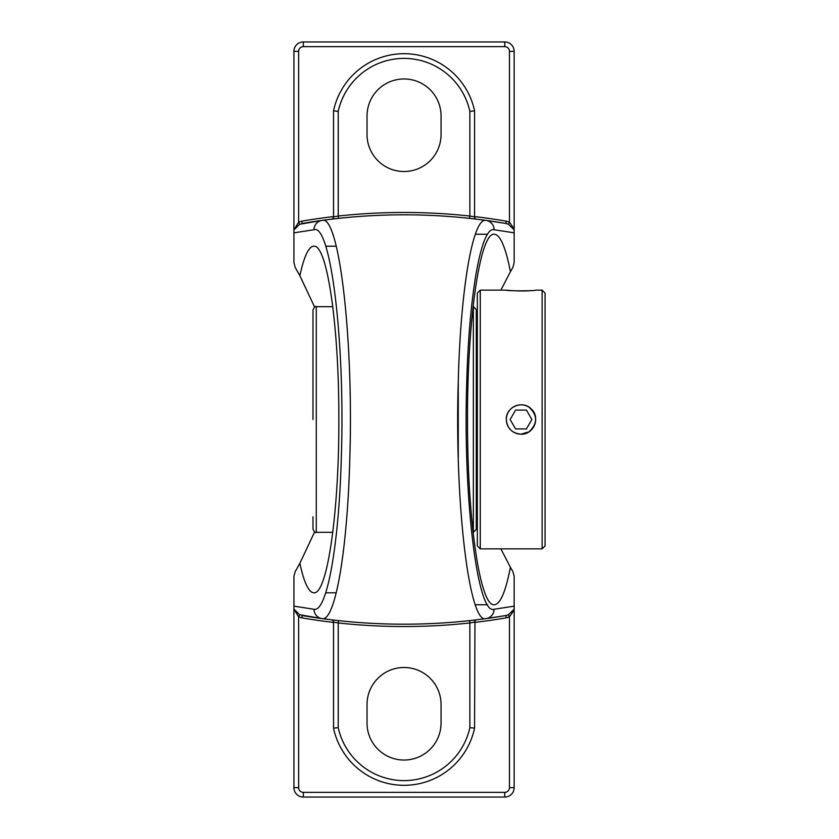 <?xml version="1.0" encoding="UTF-8"?>
<svg xmlns="http://www.w3.org/2000/svg" width="839" height="839" viewBox="0 0 839 839"><rect width="100%" height="100%" fill="white"/><g stroke="black" fill="none" stroke-linecap="round" stroke-linejoin="round"><path stroke-width="1.26" d="M500.883 548.863L510.416 567.269C505.623 591.862 500.243 604.353 494.276 604.762C479.971 606.838 467.218 518.523 467.512 419.5C467.218 320.477 479.971 232.162 494.276 234.238C500.243 234.647 505.623 247.138 510.416 271.721L500.883 290.137M458.262 381.315L458.262 456.972M333.534 216.577A605.055 605.055 0 0 0 301.778 221.16L302.176 223.478A602.706 602.706 0 0 1 505.917 223.478L486.054 220.416A9.397 9.302 97.8 0 1 494.077 229.729L514.16 232.843L514.16 262.68L512.881 267.421L510.416 271.721M510.416 567.279L512.881 571.579L514.16 576.32L514.16 606.157L494.077 609.271C477.433 615.616 462.939 497.244 466.725 382.878C469.022 294.279 481.219 226.352 494.077 229.729A9.397 9.302 97.8 0 0 486.054 220.416C472.986 216.944 460.601 288.197 458.272 381.095C454.413 501.009 469.137 625.149 486.054 618.584L505.917 615.522A602.706 602.706 0 0 1 486.054 618.584A9.397 9.302 -97.8 0 0 494.077 609.271M299.638 614.714L293.923 609.124L298.632 616.833L299.638 614.714L322.04 618.584A602.706 602.706 0 0 1 302.176 615.522L301.778 617.84A605.055 605.055 0 0 0 333.534 622.423M334.656 620.178L331.468 619.801A2.349 2.349 0 0 1 333.534 622.139L333.125 620.818M469.609 620.619L469.861 622.947L474.559 622.139A2.349 2.349 0 0 1 476.625 619.801L474.528 620.052M469.599 620.619A602.706 602.706 0 0 1 338.495 620.619L338.232 622.947A605.055 605.055 0 0 0 469.861 622.947L469.861 727.633L474.559 728.137L474.968 620.818M474.559 622.423A605.055 605.055 0 0 0 506.316 617.84L505.917 615.522L508.455 614.714L509.462 616.833L514.16 610.026L514.16 609.124L508.455 614.714M333.534 728.137L333.534 622.139L338.232 622.947L338.232 727.633L333.534 728.137A72.07 72.07 0 0 0 474.559 728.137M506.316 617.84L509.462 616.833L509.462 787.653A4.698 4.698 0 0 1 504.763 792.352L303.33 792.352A4.698 4.698 0 0 1 298.632 787.653L293.923 787.653A9.397 9.397 0 0 0 303.33 797.05L504.763 797.05A9.397 9.397 0 0 0 514.16 787.653L514.16 610.026M298.632 787.653L298.632 616.833L301.778 617.84M293.923 610.026L293.923 787.653M301.778 221.16L298.632 222.167L299.638 224.286L322.04 220.416C338.956 213.851 353.68 337.991 349.821 457.905C347.493 550.804 335.107 622.056 322.04 618.584A602.706 602.706 0 0 0 486.054 618.584A602.706 602.706 0 0 1 322.04 618.584A9.397 9.302 -82.2 0 1 314.006 609.271L293.923 606.157L293.923 609.534M333.125 218.182L333.534 216.861A2.349 2.349 0 0 1 331.468 219.199L335.81 218.685M473.259 218.801L476.625 219.199A2.349 2.349 0 0 1 474.559 216.861L474.968 218.182M508.455 224.286L514.16 229.876L514.16 228.974L509.462 222.167L508.455 224.286L505.917 223.478L506.316 221.16A605.055 605.055 0 0 0 474.559 216.577M514.16 228.974L514.16 51.347A9.397 9.397 0 0 0 504.763 41.95L504.763 46.648A4.698 4.698 0 0 1 509.462 51.347L509.462 222.167L506.316 221.16M469.861 111.367L469.861 216.053A605.055 605.055 0 0 0 338.232 216.053L338.232 111.367A67.372 67.372 0 0 1 469.861 111.367L474.559 110.863L474.559 216.861L469.861 216.053L469.609 218.381M338.232 111.367L333.534 110.863L333.534 216.861L338.232 216.053L338.495 218.381A602.706 602.706 0 0 1 469.599 218.381M504.763 41.95L303.33 41.95A9.397 9.397 0 0 0 293.923 51.347L298.632 51.347L298.632 222.167L293.923 229.876L299.638 224.286M367.031 115.981A37.01 37.01 0 0 1 404.041 78.96A37.01 37.01 0 0 1 441.062 115.981L441.062 134.492A37.01 37.01 0 0 1 404.041 171.502A37.01 37.01 0 0 1 367.031 134.492L367.031 115.981M514.16 232.843L514.16 229.467M474.559 110.863A72.07 72.07 0 0 0 333.534 110.863M314.635 307.116L299.859 275.664C304.085 256.294 308.742 246.467 313.817 246.205C327.2 244.254 339.134 326.864 338.851 419.5C339.134 512.136 327.2 594.746 313.817 592.795C308.742 592.533 304.085 582.706 299.859 563.336L314.635 531.884M293.923 606.157L293.923 576.32L295.213 571.579L299.859 563.336M293.923 51.347L293.923 228.974M299.859 275.664L295.213 267.421L293.923 262.68L293.923 232.843L314.006 229.729C330.66 223.384 345.154 341.756 341.368 456.122C339.071 544.721 326.874 612.648 314.006 609.271A9.397 9.302 -82.2 0 0 322.04 618.584M514.16 609.534L514.16 606.157M322.04 220.416A9.397 9.302 82.2 0 0 314.006 229.729M293.923 229.467L293.923 232.843M367.031 723.019L367.031 704.508A37.01 37.01 0 0 1 404.041 667.498A37.01 37.01 0 0 1 441.062 704.508L441.062 723.019A37.01 37.01 0 0 1 404.041 760.04A37.01 37.01 0 0 1 367.031 723.019M535.67 419.5A14.662 14.662 0 0 1 521.009 434.162A14.662 14.662 0 0 1 506.337 419.5A14.662 14.662 0 0 1 521.009 404.838A14.662 14.662 0 0 1 535.67 419.5M526.431 410.103L531.863 419.5L526.431 428.897L515.576 428.897L510.143 419.5L515.576 410.103L526.431 410.103M473.364 419.5L473.364 532.325L476.3 529.388L476.3 309.612L473.364 306.675L473.364 419.5M312.989 516.803L312.989 529.031C314.394 532.094 315.485 533.195 316.282 532.325L316.282 306.675L332.821 306.675M316.282 306.675C315.485 305.805 314.394 306.906 312.989 309.969L312.989 419.5M513.028 407.167C508.738 410.103 506.494 414.214 506.316 419.5C506.42 423.926 508.088 427.607 511.308 430.543M515.912 433.281L518.89 434.036M518.942 434.046L520.652 434.183M521.009 434.193C512.084 433.323 507.186 428.425 506.316 419.5C505.634 406.915 522.98 399.742 531.391 409.117C540.756 417.528 533.583 434.864 521.009 434.193L528.979 431.833C537.809 423.611 537.809 415.389 528.979 407.167M521.281 404.818L518.911 404.964M480.275 290.137L477.339 293.073L477.339 545.927L480.275 548.863L480.275 290.137L506.316 290.137C505.634 290.304 522.98 291.615 531.391 290.556M506.316 290.137C505.403 291.039 536.603 291.039 535.691 290.137L542.13 290.137L542.13 548.863L480.275 548.863M542.13 548.863L545.077 545.927L545.077 293.073L542.13 290.137M474.559 216.861A2.349 2.349 0 0 0 476.625 219.199M509.462 51.347L514.16 51.347M469.861 727.633A67.372 67.372 0 0 1 338.232 727.633M514.16 787.653L509.462 787.653M504.763 792.352L504.763 797.05M303.33 792.352L303.33 797.05M303.33 41.95L303.33 46.648L504.763 46.648M298.632 51.347A4.698 4.698 0 0 1 303.33 46.648M487.595 234.238L475.346 234.238M487.595 604.762L475.356 604.762M336.208 246.205L325.679 246.205M336.229 592.795L325.689 592.795M477.339 522.823L476.3 522.823M316.282 532.325L332.821 532.325"/></g></svg>
